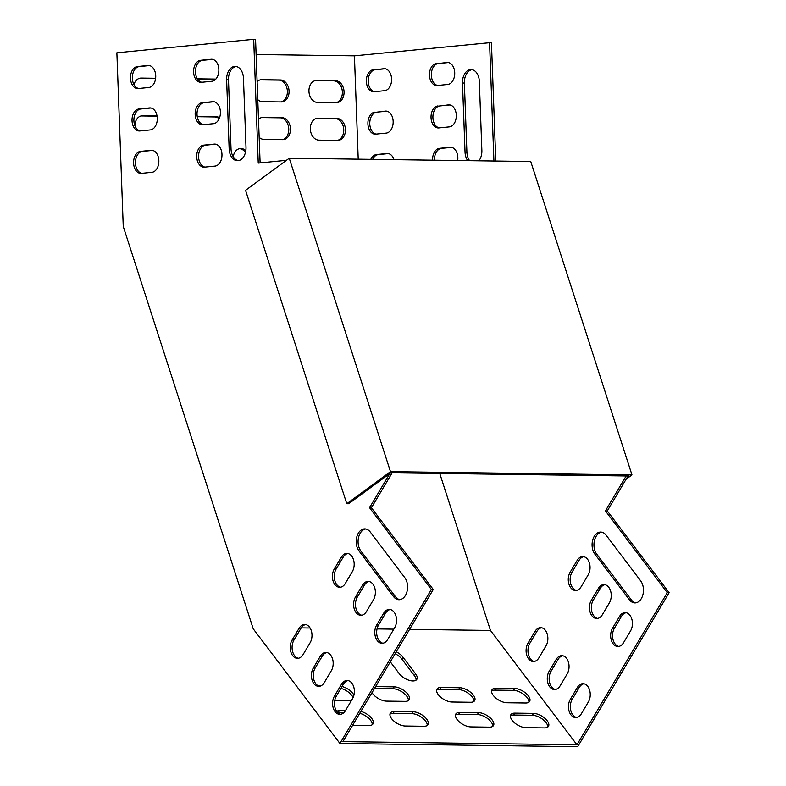 <?xml version="1.0" encoding="UTF-8"?>
<svg xmlns="http://www.w3.org/2000/svg" width="786" height="786" viewBox="0 0 786 786"><rect width="100%" height="100%" fill="white"/><g stroke="black" fill="none" stroke-linecap="round" stroke-linejoin="round"><path stroke-width="1.18" d="M286.428 160.315L258.24 163.095L253.691 39.3L116.868 52.8L123.245 226.427L253.22 628.82L339.945 743.487L431.386 589.471L369.548 507.717L389.856 473.496M303.082 654.581A11.024 7.379 90.8 0 1 297.442 658.344A11.024 7.379 90.8 0 1 290.82 651.83A11.024 7.379 90.8 0 1 292.097 640.059L299.132 628.211A11.024 7.379 90.8 0 1 304.772 624.457A11.024 7.379 90.8 0 1 311.384 630.971A11.024 7.379 90.8 0 1 310.116 642.742L303.082 654.581M324.274 682.592A11.024 7.379 90.8 0 1 318.625 686.355A11.024 7.379 90.8 0 1 312.013 679.841A11.024 7.379 90.8 0 1 313.29 668.071L320.315 656.222A11.024 7.379 90.8 0 1 325.954 652.468A11.024 7.379 90.8 0 1 332.576 658.982A11.024 7.379 90.8 0 1 331.299 670.753L324.274 682.592M404.79 577.651A12.596 8.43 90.8 0 1 407.001 591.612A12.596 8.43 90.8 0 1 398.993 599.718A12.596 8.43 90.8 0 1 393.54 596.603L359.005 550.947A12.596 8.43 90.8 0 1 356.785 536.985A12.596 8.43 90.8 0 1 364.802 528.88A12.596 8.43 90.8 0 1 370.255 532.004L404.79 577.651M138.238 88.533L148.76 87.492A11.024 7.379 -89.2 0 0 155.736 76.183A11.024 7.379 -89.2 0 0 148.505 65.474A11.024 7.379 -89.2 0 0 147.955 65.503L137.432 66.545A11.024 7.379 -89.2 0 0 130.466 77.853A11.024 7.379 -89.2 0 0 137.688 88.563A11.024 7.379 -89.2 0 0 138.238 88.533M226.623 79.808L229.158 148.937A12.596 8.43 -89.2 0 0 237.411 160.708A12.596 8.43 -89.2 0 0 245.998 147.277L243.454 78.148A12.596 8.43 -89.2 0 0 235.211 66.388A12.596 8.43 -89.2 0 0 226.623 79.808L228.49 79.838A12.596 8.43 90.8 0 1 236.144 66.476M201.373 82.304L211.886 81.263A11.024 7.379 -89.2 0 0 218.862 69.954A11.024 7.379 -89.2 0 0 211.631 59.245A11.024 7.379 -89.2 0 0 211.08 59.274L200.558 60.306A11.024 7.379 -89.2 0 0 193.592 71.624A11.024 7.379 -89.2 0 0 200.813 82.324A11.024 7.379 -89.2 0 0 201.373 82.304M139.8 130.957L150.323 129.916A11.024 7.379 -89.2 0 0 157.288 118.607A11.024 7.379 -89.2 0 0 150.067 107.898A11.024 7.379 -89.2 0 0 149.517 107.918L138.994 108.959A11.024 7.379 -89.2 0 0 132.019 120.268A11.024 7.379 -89.2 0 0 139.25 130.977A11.024 7.379 -89.2 0 0 139.8 130.957M202.926 124.719L213.448 123.687A11.024 7.379 -89.2 0 0 220.424 112.378A11.024 7.379 -89.2 0 0 213.193 101.669A11.024 7.379 -89.2 0 0 212.642 101.689L202.12 102.73A11.024 7.379 -89.2 0 0 195.154 114.039A11.024 7.379 -89.2 0 0 202.375 124.748A11.024 7.379 -89.2 0 0 202.926 124.719M141.362 173.372L151.885 172.331A11.024 7.379 -89.2 0 0 158.851 161.022A11.024 7.379 -89.2 0 0 151.629 150.313A11.024 7.379 -89.2 0 0 151.069 150.342L140.556 151.374A11.024 7.379 -89.2 0 0 133.581 162.692A11.024 7.379 -89.2 0 0 140.802 173.392A11.024 7.379 -89.2 0 0 141.362 173.372M204.488 167.143L215.01 166.101A11.024 7.379 -89.2 0 0 221.976 154.793A11.024 7.379 -89.2 0 0 214.755 144.084A11.024 7.379 -89.2 0 0 214.205 144.113L203.682 145.145A11.024 7.379 -89.2 0 0 196.706 156.453A11.024 7.379 -89.2 0 0 203.938 167.163A11.024 7.379 -89.2 0 0 204.488 167.143M345.457 710.603A11.024 7.379 90.8 0 1 339.817 714.366A11.024 7.379 90.8 0 1 333.205 707.852A11.024 7.379 90.8 0 1 334.472 696.082L341.507 684.242A11.024 7.379 90.8 0 1 347.147 680.48A11.024 7.379 90.8 0 1 353.759 686.993A11.024 7.379 90.8 0 1 352.492 698.764L345.457 710.603M387.645 639.549A11.024 7.379 90.8 0 1 382.006 643.302A11.024 7.379 90.8 0 1 375.394 636.788A11.024 7.379 90.8 0 1 376.661 625.027L383.696 613.178A11.024 7.379 90.8 0 1 389.335 609.425A11.024 7.379 90.8 0 1 395.947 615.939A11.024 7.379 90.8 0 1 394.68 627.7L387.645 639.549M366.463 611.537A11.024 7.379 90.8 0 1 360.813 615.291A11.024 7.379 90.8 0 1 354.201 608.777A11.024 7.379 90.8 0 1 355.469 597.006L362.503 585.167A11.024 7.379 90.8 0 1 368.143 581.404A11.024 7.379 90.8 0 1 374.765 587.928A11.024 7.379 90.8 0 1 373.488 599.689L366.463 611.537M345.27 583.526A11.024 7.379 90.8 0 1 339.631 587.28A11.024 7.379 90.8 0 1 333.009 580.766A11.024 7.379 90.8 0 1 334.286 568.995L341.311 557.156A11.024 7.379 90.8 0 1 346.96 553.393A11.024 7.379 90.8 0 1 353.572 559.917A11.024 7.379 90.8 0 1 352.305 571.677L345.27 583.526M260.107 162.918L255.558 39.329L253.691 39.3M439.757 473.447L490.464 630.451L576.953 744.784L342.951 741.611L433.263 589.49L371.414 507.746L392.165 472.808M305.705 624.556A11.024 7.379 -89.2 0 0 300.999 628.24L293.964 640.079A11.024 7.379 -89.2 0 0 292.52 651.201A11.024 7.379 -89.2 0 0 298.375 658.265M326.897 652.567A11.024 7.379 -89.2 0 0 322.191 656.251L315.157 668.09A11.024 7.379 -89.2 0 0 313.712 679.212A11.024 7.379 -89.2 0 0 319.568 686.276M365.736 528.968A12.596 8.43 -89.2 0 0 358.504 537.673A12.596 8.43 -89.2 0 0 360.882 550.976L395.407 596.623A12.596 8.43 -89.2 0 0 399.927 599.659M138.68 88.494A11.024 7.379 90.8 0 1 132.343 77.215A11.024 7.379 90.8 0 1 139.309 66.564L149.389 65.572M238.345 160.639A12.596 8.43 90.8 0 1 231.035 148.967L228.49 79.838M201.806 82.265A11.024 7.379 90.8 0 1 195.468 70.986A11.024 7.379 90.8 0 1 202.434 60.335L212.515 59.343M140.232 130.908A11.024 7.379 90.8 0 1 133.895 119.629A11.024 7.379 90.8 0 1 140.861 108.979L150.951 107.987M203.358 124.679A11.024 7.379 90.8 0 1 197.031 113.4A11.024 7.379 90.8 0 1 203.996 102.75L214.077 101.758M141.794 173.333A11.024 7.379 90.8 0 1 135.457 162.054A11.024 7.379 90.8 0 1 142.423 151.403L152.513 150.411M204.92 167.094A11.024 7.379 90.8 0 1 198.583 155.825A11.024 7.379 90.8 0 1 205.549 145.174L215.639 144.172M348.08 680.578A11.024 7.379 -89.2 0 0 343.374 684.262L336.349 696.111A11.024 7.379 -89.2 0 0 334.905 707.223A11.024 7.379 -89.2 0 0 340.76 714.287M390.269 609.523A11.024 7.379 -89.2 0 0 385.562 613.208L378.538 625.047A11.024 7.379 -89.2 0 0 377.093 636.169A11.024 7.379 -89.2 0 0 382.939 643.233M369.086 581.512A11.024 7.379 -89.2 0 0 364.38 585.197L357.345 597.036A11.024 7.379 -89.2 0 0 355.901 608.158A11.024 7.379 -89.2 0 0 361.757 615.222M347.893 553.501A11.024 7.379 -89.2 0 0 343.187 557.186L336.153 569.025A11.024 7.379 -89.2 0 0 334.708 580.147A11.024 7.379 -89.2 0 0 340.564 587.201M339.945 743.487L577.7 746.7L669.132 592.683L607.293 510.929L628.034 475.992M495.789 161.042L491.437 42.513L354.427 55.826L358.22 159.175M534.254 661.458A11.024 7.379 90.8 0 1 528.398 654.394A11.024 7.379 90.8 0 1 529.843 643.272L536.877 631.433A11.024 7.379 90.8 0 1 541.583 627.749M555.437 689.469A11.024 7.379 90.8 0 1 549.591 682.405A11.024 7.379 90.8 0 1 551.035 671.283L558.06 659.444A11.024 7.379 90.8 0 1 562.766 655.76M635.805 602.842A12.596 8.43 90.8 0 1 631.286 599.816L596.751 554.169A12.596 8.43 90.8 0 1 594.373 540.866A12.596 8.43 90.8 0 1 601.614 532.161M385.268 68.765L375.177 69.758A11.024 7.379 -89.2 0 0 368.212 80.408A11.024 7.379 -89.2 0 0 374.549 91.687M472.013 69.669A12.596 8.43 -89.2 0 0 464.369 83.031L466.904 152.16A12.596 8.43 -89.2 0 0 469.615 160.688M448.393 62.536L438.303 63.528A11.024 7.379 -89.2 0 0 431.337 74.179A11.024 7.379 -89.2 0 0 437.674 85.458M386.83 111.18L376.74 112.172A11.024 7.379 -89.2 0 0 369.774 122.822A11.024 7.379 -89.2 0 0 376.111 134.101M449.956 104.951L439.865 105.943A11.024 7.379 -89.2 0 0 432.899 116.593A11.024 7.379 -89.2 0 0 439.236 127.872M388.382 153.594L378.302 154.596A11.024 7.379 -89.2 0 0 372.662 159.371M451.508 147.365L441.427 148.367A11.024 7.379 -89.2 0 0 434.471 160.206M576.629 717.48A11.024 7.379 90.8 0 1 570.774 710.416A11.024 7.379 90.8 0 1 572.218 699.294L579.253 687.455A11.024 7.379 90.8 0 1 583.959 683.771M618.818 646.426A11.024 7.379 90.8 0 1 612.962 639.362A11.024 7.379 90.8 0 1 614.406 628.24L621.441 616.401A11.024 7.379 90.8 0 1 626.147 612.716M597.625 618.405A11.024 7.379 90.8 0 1 591.77 611.351A11.024 7.379 90.8 0 1 593.224 600.229L600.249 588.39A11.024 7.379 90.8 0 1 604.955 584.705M576.443 590.394A11.024 7.379 90.8 0 1 570.587 583.34A11.024 7.379 90.8 0 1 572.031 572.218L579.056 560.369A11.024 7.379 90.8 0 1 583.762 556.694M576.953 744.784L667.265 592.664L605.417 510.91L626.167 475.972M493.922 161.012L489.56 42.493M545.985 645.935L538.96 657.774A11.024 7.379 90.8 0 1 533.311 661.537A11.024 7.379 90.8 0 1 526.699 655.013A11.024 7.379 90.8 0 1 527.966 643.253L535.001 631.404A11.024 7.379 90.8 0 1 540.64 627.65A11.024 7.379 90.8 0 1 547.262 634.164A11.024 7.379 90.8 0 1 545.985 645.935M567.178 673.946L560.143 685.785A11.024 7.379 90.8 0 1 554.503 689.548A11.024 7.379 90.8 0 1 547.891 683.034A11.024 7.379 90.8 0 1 549.159 671.264L556.193 659.415A11.024 7.379 90.8 0 1 561.833 655.662A11.024 7.379 90.8 0 1 568.445 662.176A11.024 7.379 90.8 0 1 567.178 673.946M606.134 535.197L640.659 580.844A12.596 8.43 90.8 0 1 642.879 594.806A12.596 8.43 90.8 0 1 634.862 602.911A12.596 8.43 90.8 0 1 629.409 599.787L594.884 554.14A12.596 8.43 90.8 0 1 592.664 540.178A12.596 8.43 90.8 0 1 600.671 532.073A12.596 8.43 90.8 0 1 606.134 535.197M373.311 69.728A11.024 7.379 -89.2 0 0 366.335 81.046A11.024 7.379 -89.2 0 0 373.566 91.746A11.024 7.379 -89.2 0 0 374.116 91.726L384.639 90.685A11.024 7.379 -89.2 0 0 391.605 79.376A11.024 7.379 -89.2 0 0 384.383 68.667A11.024 7.379 -89.2 0 0 383.833 68.696L375.177 69.758M478.91 160.806A12.596 8.43 -89.2 0 0 481.867 150.47L479.332 81.341A12.596 8.43 -89.2 0 0 471.079 69.581A12.596 8.43 -89.2 0 0 462.492 83.002L465.037 152.13A12.596 8.43 -89.2 0 0 467.739 160.658M436.436 63.499A11.024 7.379 -89.2 0 0 429.461 74.817A11.024 7.379 -89.2 0 0 436.692 85.517A11.024 7.379 -89.2 0 0 437.242 85.497L447.765 84.456A11.024 7.379 -89.2 0 0 454.73 73.147A11.024 7.379 -89.2 0 0 447.509 62.438A11.024 7.379 -89.2 0 0 446.959 62.467L438.303 63.528M374.863 112.152A11.024 7.379 -89.2 0 0 367.897 123.461A11.024 7.379 -89.2 0 0 375.119 134.17A11.024 7.379 -89.2 0 0 375.679 134.141L386.201 133.109A11.024 7.379 -89.2 0 0 393.167 121.801A11.024 7.379 -89.2 0 0 385.946 111.091A11.024 7.379 -89.2 0 0 385.386 111.111L376.74 112.172M437.999 105.923A11.024 7.379 -89.2 0 0 431.023 117.232A11.024 7.379 -89.2 0 0 438.244 127.941A11.024 7.379 -89.2 0 0 438.804 127.912L449.327 126.88A11.024 7.379 -89.2 0 0 456.293 115.562A11.024 7.379 -89.2 0 0 449.071 104.862A11.024 7.379 -89.2 0 0 448.511 104.882L439.865 105.943M394.002 159.656A11.024 7.379 -89.2 0 0 387.498 153.506A11.024 7.379 -89.2 0 0 386.948 153.525L376.425 154.567A11.024 7.379 -89.2 0 0 370.786 159.352M457.688 160.521A11.024 7.379 -89.2 0 0 450.624 147.277A11.024 7.379 -89.2 0 0 450.073 147.296L439.551 148.338A11.024 7.379 -89.2 0 0 432.595 160.187M588.37 701.957L581.335 713.796A11.024 7.379 90.8 0 1 575.696 717.559A11.024 7.379 90.8 0 1 569.074 711.045A11.024 7.379 90.8 0 1 570.351 699.275L577.376 687.426A11.024 7.379 90.8 0 1 583.025 683.673A11.024 7.379 90.8 0 1 589.638 690.187A11.024 7.379 90.8 0 1 588.37 701.957M630.559 630.893L623.524 642.742A11.024 7.379 90.8 0 1 617.884 646.495A11.024 7.379 90.8 0 1 611.262 639.981A11.024 7.379 90.8 0 1 612.54 628.211L619.565 616.371A11.024 7.379 90.8 0 1 625.214 612.608A11.024 7.379 90.8 0 1 631.826 619.132A11.024 7.379 90.8 0 1 630.559 630.893M609.366 602.882L602.331 614.731A11.024 7.379 90.8 0 1 596.692 618.484A11.024 7.379 90.8 0 1 590.08 611.97A11.024 7.379 90.8 0 1 591.347 600.199L598.382 588.36A11.024 7.379 90.8 0 1 604.021 584.597A11.024 7.379 90.8 0 1 610.634 591.111A11.024 7.379 90.8 0 1 609.366 602.882M588.174 574.871L581.149 586.72A11.024 7.379 90.8 0 1 575.499 590.473A11.024 7.379 90.8 0 1 568.887 583.959A11.024 7.379 90.8 0 1 570.155 572.188L577.189 560.349A11.024 7.379 90.8 0 1 582.829 556.586A11.024 7.379 90.8 0 1 589.451 563.1A11.024 7.379 90.8 0 1 588.174 574.871M455.458 715.093A11.024 5.345 -149.3 0 1 458.68 714.287L477.397 714.533A11.024 5.345 -149.3 0 1 487.851 718.718A11.024 5.345 -149.3 0 1 492.734 726.362M389.944 714.209A11.024 5.345 -149.3 0 1 393.157 713.393L411.884 713.649A11.024 5.345 -149.3 0 1 422.328 717.824A11.024 5.345 -149.3 0 1 427.211 725.468M372.22 724.731A11.024 5.345 30.7 0 0 359.752 713.315M343.767 712.725L338.167 712.656A11.024 5.345 30.7 0 0 337.803 712.656M353.061 697.683A11.024 5.345 30.7 0 0 340.918 688.408M510.448 715.84A11.024 5.345 -149.3 0 1 513.671 715.024L532.387 715.28A11.024 5.345 -149.3 0 1 542.841 719.455A11.024 5.345 -149.3 0 1 547.724 727.099M491.614 690.933A11.024 5.345 -149.3 0 1 494.836 690.128L513.553 690.383A11.024 5.345 -149.3 0 1 523.997 694.559A11.024 5.345 -149.3 0 1 528.89 702.203M395.142 653.687A11.024 5.345 -149.3 0 1 401.872 659.09L414.428 675.695A11.024 5.345 -149.3 0 1 416.079 680.136M436.623 690.196A11.024 5.345 -149.3 0 1 439.846 689.381L458.562 689.636A11.024 5.345 -149.3 0 1 469.006 693.812A11.024 5.345 -149.3 0 1 473.899 701.456M374.48 688.497L393.039 688.752A11.024 5.345 -149.3 0 1 403.493 692.928A11.024 5.345 -149.3 0 1 408.376 700.572M489.511 727.168L470.794 726.912A11.024 5.345 -149.3 0 1 459.486 722.039A11.024 5.345 -149.3 0 1 455.821 714.022A11.024 5.345 -149.3 0 1 459.8 712.391L478.527 712.647A11.024 5.345 -149.3 0 1 489.825 717.52A11.024 5.345 -149.3 0 1 493.5 725.527A11.024 5.345 -149.3 0 1 489.511 727.168M394.287 711.507L413.004 711.752A11.024 5.345 -149.3 0 1 424.312 716.635A11.024 5.345 -149.3 0 1 427.977 724.643A11.024 5.345 -149.3 0 1 423.988 726.284L405.271 726.028A11.024 5.345 -149.3 0 1 393.963 721.145A11.024 5.345 -149.3 0 1 390.298 713.138A11.024 5.345 -149.3 0 1 394.287 711.507L393.157 713.393M352.619 725.311L368.998 725.537A11.024 5.345 30.7 0 0 372.986 723.896A11.024 5.345 30.7 0 0 370.511 717.009A11.024 5.345 30.7 0 0 360.872 711.418M345.319 710.839L339.297 710.76A11.024 5.345 30.7 0 0 336.624 711.242M334.757 700.424L350.163 700.64A11.024 5.345 30.7 0 0 351.43 700.562M353.926 695.188A11.024 5.345 30.7 0 0 342.038 686.512M320.875 685.864L320.462 685.854A11.024 5.345 30.7 0 0 318.723 686.031M525.785 727.659L544.502 727.915A11.024 5.345 -149.3 0 0 548.49 726.274A11.024 5.345 -149.3 0 0 544.816 718.266A11.024 5.345 -149.3 0 0 533.517 713.383L514.791 713.138A11.024 5.345 -149.3 0 0 510.812 714.769A11.024 5.345 -149.3 0 0 514.476 722.776A11.024 5.345 -149.3 0 0 525.785 727.659M506.95 702.763L525.667 703.008A11.024 5.345 -149.3 0 0 529.656 701.377A11.024 5.345 -149.3 0 0 525.981 693.36A11.024 5.345 -149.3 0 0 514.683 688.487L495.956 688.231A11.024 5.345 -149.3 0 0 491.977 689.872A11.024 5.345 -149.3 0 0 495.642 697.88A11.024 5.345 -149.3 0 0 506.95 702.763M301.215 627.886L310.097 628.004M377.034 628.918L393.825 629.144M409.594 629.36L490.464 630.451M414.428 675.695L415.558 673.798A11.024 5.345 -149.3 0 1 416.845 679.31A11.024 5.345 -149.3 0 1 408.897 680.224A11.024 5.345 -149.3 0 1 399.18 673.573L390.308 661.841M396.272 651.79A11.024 5.345 -149.3 0 1 403.002 657.194L415.558 673.798M470.676 702.271L451.96 702.016A11.024 5.345 -149.3 0 1 440.651 697.133A11.024 5.345 -149.3 0 1 436.987 689.125A11.024 5.345 -149.3 0 1 440.966 687.485L459.692 687.74A11.024 5.345 -149.3 0 1 470.991 692.623A11.024 5.345 -149.3 0 1 474.665 700.631A11.024 5.345 -149.3 0 1 470.676 702.271M375.61 686.6L394.169 686.856A11.024 5.345 -149.3 0 1 405.478 691.729A11.024 5.345 -149.3 0 1 409.142 699.746A11.024 5.345 -149.3 0 1 405.154 701.377L386.437 701.132A11.024 5.345 -149.3 0 1 372.014 692.653M219.579 117.694A11.024 8.165 84.4 0 0 216.337 116.77L197.61 116.515A11.024 8.165 84.4 0 0 197.237 116.525M257.779 99.635A11.024 8.165 84.4 0 0 262.553 101.689L281.28 101.944A11.024 8.165 84.4 0 0 281.958 101.915A11.024 8.165 84.4 0 0 289.042 90.606A11.024 8.165 84.4 0 0 280.464 79.956L261.748 79.7A11.024 8.165 84.4 0 0 261.07 79.73A11.024 8.165 84.4 0 0 257.11 81.626M259.164 137.334A11.024 8.165 84.4 0 0 263.939 139.397L282.665 139.653A11.024 8.165 84.4 0 0 283.343 139.623A11.024 8.165 84.4 0 0 290.427 128.305A11.024 8.165 84.4 0 0 281.85 117.654L263.133 117.399A11.024 8.165 84.4 0 0 262.455 117.428A11.024 8.165 84.4 0 0 258.506 119.334M215.796 79.14A11.024 8.165 84.4 0 0 214.942 79.062L197.374 78.826M157.043 115.964L142.62 115.768A11.024 8.165 -95.6 0 0 141.942 115.797A11.024 8.165 -95.6 0 0 134.838 125.485M318.124 118.146A11.024 8.165 84.4 0 0 317.446 118.175A11.024 8.165 84.4 0 0 310.362 129.494A11.024 8.165 84.4 0 0 318.929 140.144L337.656 140.399A11.024 8.165 84.4 0 0 338.334 140.37A11.024 8.165 84.4 0 0 345.418 129.051A11.024 8.165 84.4 0 0 336.84 118.401L316.778 118.283M245.802 150.696A11.024 8.165 84.4 0 0 240.211 148.534A11.024 8.165 84.4 0 0 233.246 156.758M256.118 54.499L354.427 55.826M316.738 80.447A11.024 8.165 84.4 0 0 316.06 80.467A11.024 8.165 84.4 0 0 308.977 91.785A11.024 8.165 84.4 0 0 317.544 102.435L336.27 102.691A11.024 8.165 84.4 0 0 336.948 102.661A11.024 8.165 84.4 0 0 344.032 91.343A11.024 8.165 84.4 0 0 335.455 80.693L315.392 80.575M155.628 78.266L141.234 78.069A11.024 8.165 -95.6 0 0 140.556 78.099A11.024 8.165 -95.6 0 0 133.964 84.574M219.156 118.755A11.024 8.165 84.4 0 0 214.647 116.937L197.266 116.701M281.093 101.944A11.024 8.165 84.4 0 0 287.303 90.203A11.024 8.165 84.4 0 0 278.784 80.113L260.245 79.867M282.479 139.653A11.024 8.165 84.4 0 0 288.688 127.912A11.024 8.165 84.4 0 0 280.17 117.821L261.63 117.576M215.335 79.612A11.024 8.165 84.4 0 0 213.261 79.229L197.492 79.022M157.082 116.161L141.116 115.945M316.62 118.313L336.84 118.401M337.469 140.389A11.024 8.165 84.4 0 0 343.679 128.658A11.024 8.165 84.4 0 0 335.16 118.568M245.458 152.445A11.024 8.165 84.4 0 0 239.376 148.682M315.235 80.614L335.455 80.693M336.084 102.691A11.024 8.165 84.4 0 0 342.293 90.95A11.024 8.165 84.4 0 0 333.775 80.86M155.599 78.453L139.731 78.236M669.132 592.683L667.265 592.664M431.386 589.471L433.263 589.49M369.548 507.717L371.414 507.746M607.293 510.929L605.417 510.91M631.973 474.911L530.747 161.513L289.258 158.241L390.485 471.649L631.973 474.911L626.137 479.195M289.258 158.241L245.556 190.31L346.783 503.718L390.485 471.649M346.783 503.718L348.66 503.738L390.839 472.789L628.584 476.002L627.611 476.719M141.274 115.906L142.62 115.768M139.888 78.197L141.234 78.069M213.261 79.229L214.942 79.062M261.787 117.536L263.133 117.399M280.17 117.821L281.85 117.654M260.402 79.828L261.748 79.7M278.784 80.113L280.464 79.956M214.647 116.937L216.337 116.77M384.934 68.706L383.833 68.696M139.309 66.564L137.432 66.545M149.065 65.513L147.955 65.503M466.904 152.16L465.037 152.13M464.369 83.031L462.492 83.002M231.035 148.967L229.158 148.937M448.059 62.477L446.959 62.467M202.434 60.335L200.558 60.306M212.191 59.284L211.08 59.274M386.496 111.131L385.386 111.111M140.861 108.979L138.994 108.959M150.617 107.937L149.517 107.918M449.621 104.902L448.511 104.882M203.996 102.75L202.12 102.73M213.743 101.708L212.642 101.689M388.048 153.545L386.948 153.525M378.302 154.596L376.425 154.567M142.423 151.403L140.556 151.374M152.179 150.352L151.069 150.342M451.184 147.316L450.073 147.296M441.427 148.367L439.551 148.338M205.549 145.174L203.682 145.145M215.305 144.123L214.205 144.113M401.872 659.09L403.002 657.194M494.836 690.128L495.956 688.231M513.553 690.383L514.683 688.487M513.671 715.024L514.791 713.138M532.387 715.28L533.517 713.383M338.167 712.656L339.297 710.76M411.884 713.649L413.004 711.752M439.846 689.381L440.966 687.485M458.562 689.636L459.692 687.74M458.68 714.287L459.8 712.391M477.397 714.533L478.527 712.647M393.039 688.752L394.169 686.856M579.253 687.455L577.376 687.426M572.218 699.294L570.351 699.275M336.349 696.111L334.472 696.082M343.374 684.262L341.507 684.242M596.751 554.169L594.884 554.14M631.286 599.816L629.409 599.787M395.407 596.623L393.54 596.603M360.882 550.976L359.005 550.947M621.441 616.401L619.565 616.371M614.406 628.24L612.54 628.211M378.538 625.047L376.661 625.027M385.562 613.208L383.696 613.178M558.06 659.444L556.193 659.415M551.035 671.283L549.159 671.264M315.157 668.09L313.29 668.071M322.191 656.251L320.315 656.222M600.249 588.39L598.382 588.36M593.224 600.229L591.347 600.199M357.345 597.036L355.469 597.006M364.38 585.197L362.503 585.167M536.877 631.433L535.001 631.404M529.843 643.272L527.966 643.253M293.964 640.079L292.097 640.059M300.999 628.24L299.132 628.211M579.056 560.369L577.189 560.349M572.031 572.218L570.155 572.188M336.153 569.025L334.286 568.995M343.187 557.186L341.311 557.156"/></g></svg>
